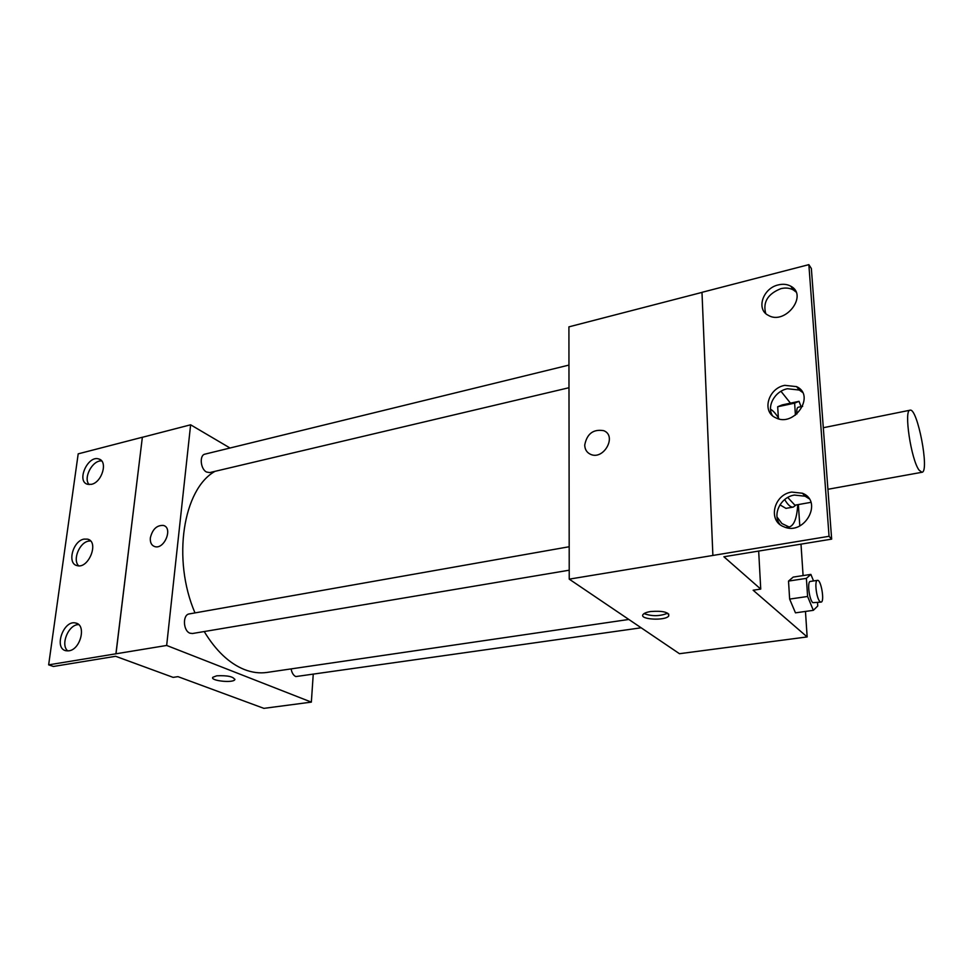 <?xml version="1.0" encoding="UTF-8"?>
<svg xmlns="http://www.w3.org/2000/svg" width="973" height="973" viewBox="0 0 973 973"><rect width="100%" height="100%" fill="white"/><g stroke="black" fill="none" stroke-linecap="round" stroke-linejoin="round"><path stroke-width="1.46" d="M919.059 470.105C911.081 459.706 903.613 409.597 910.059 410.205C917.442 407.444 929.823 472.112 921.942 472.282L919.059 470.105M787.753 497.471L794.892 505.182L810.91 502.348M784.676 499.538C787.838 504.938 790.708 507.456 793.287 507.079L796.048 504.987M793.287 507.079L785.941 508.368L779.945 504.853M797.738 504.683C796.923 518.244 794.041 525.675 789.115 526.989L781.915 523.547L777.026 517.004M770.531 409.219C773.28 410.776 776.113 414.012 779.02 418.925M701.983 292.399L568.913 326.855L569.229 579.142L829.057 536.293L831.66 539.127L723.9 556.763L760.74 589.091L753.138 590.222L807.152 636.926L805.462 611.433M803.09 575.59L800.998 544.15M799.794 525.931L798.371 504.573M790.453 403.15L780.978 391.292M813.55 580.942L810.886 574.398L793.19 577.098L788.519 581.076L789.638 599.088L795.464 612.844L813.343 610.326L817.746 605.997L817.515 602.615M801.059 406.665L799.028 401.326L782.256 404.902L777.682 406.75L778.376 417.855L777.682 406.75L794.625 403.15L795.428 415.155M650.694 611.518C662.795 610.667 668.816 612.126 668.767 615.921C665.556 621.102 638.738 619.594 643.092 614.462C644.175 613.136 646.704 612.151 650.694 611.518M569.229 579.142L679.47 653.71L807.152 636.926M584.724 445.075C586.938 433.751 593.25 428.947 603.674 430.662C617.344 435.734 603.759 460.46 590.623 454.355C586.853 452.627 584.882 449.538 584.724 445.075C584.895 449.538 586.853 452.627 590.623 454.355C603.759 460.46 617.344 435.734 603.674 430.662C593.262 428.959 586.938 433.763 584.724 445.075M831.66 539.127L811.36 268.512L808.855 264.644L701.983 292.326L712.881 555.425M644.041 613.598C651.995 616.481 659.889 616.347 667.709 613.197M760.74 589.091L758.672 551.071M829.057 536.293L808.855 264.644M791.681 492.07C773.657 494.527 767.563 520.932 783.824 526.77C804.282 536.305 823.596 501.46 802.457 493.238L791.681 492.07M778.291 284.907C762.941 288.178 755.875 309.268 768.22 315.288C784.931 325.614 808.539 295.403 790.867 286.244C787.206 284.213 783.01 283.763 778.291 284.907M784.773 385.344C768.208 388.251 761.494 411.713 775.639 417.745C794.15 427.816 815.97 395.476 796.619 386.634L784.773 385.344M809.086 498.723L805.133 496.23L794.394 495.062C780.565 497.069 771.954 514.717 780.042 524.569M795.987 291.961L793.445 290.003C789.796 287.984 785.612 287.522 780.905 288.653C767.782 293.87 762.723 302.153 765.727 313.501M802.494 392.338L799.247 390.039L787.449 388.738C774.897 391.073 766.396 406.361 772.489 415.678M628.826 619.448L266.93 672.44C259.584 673.511 252.007 672.525 244.223 669.473C229.19 663.367 215.86 650.718 204.221 631.55M194.989 612.905C171.844 559.134 183.204 488.92 215.021 471.333M291.122 668.889C291.839 672.842 293.396 675.408 295.792 676.576L641.146 627.792M568.986 387.728L209.718 472.586L206.519 472.027C200.414 469.083 199.234 455.048 204.987 454.136L568.962 365.082M569.217 570.202L192.52 633.508L189.99 633.204C183.021 630.857 182.462 614.583 189.285 613.914L569.193 546.741M230.017 448.006L190.623 424.8L166.663 645.452L311.348 702.117L313.221 674.593M150.353 537.826C152.469 529.239 156.811 525.104 163.367 525.432C173.316 527.719 164.328 549.842 154.743 546.583C151.447 545.391 149.988 542.472 150.353 537.826C149.988 542.472 151.46 545.391 154.743 546.583C164.328 549.854 173.328 527.719 163.379 525.444C156.811 525.104 152.469 529.239 150.353 537.826M311.348 702.117L263.878 708.356L177.962 676.649L173.133 677.378L115.629 656.289L53.406 666.469L48.65 664.851L78.193 453.856L142.362 437.242L115.994 653.795L166.663 645.452M142.435 437.278L190.623 424.8M216.699 675.809C227.56 675.311 233.593 676.624 234.785 679.738C232.778 683.277 209.827 680.723 212.832 677.269L216.699 675.809M48.65 664.851L115.994 653.795M212.832 677.269C209.827 680.711 232.778 683.277 234.785 679.738L234.955 679.3M84.019 539.103C72.914 540.866 66.857 563.635 77.049 565.605C88.579 569.339 99.526 541.645 87.57 539.139L84.019 539.103M91.413 484.335C102.043 482.365 108.198 461.153 98.832 459.001C87.886 454.89 76.028 481.465 87.582 484.299L91.413 484.335M68.925 650.815C80.637 649.538 86.633 624.763 75.736 623.048C63.61 619.485 53.357 648.602 66.055 650.767L68.925 650.815M142.362 437.242L115.921 653.771M90.513 540.939L88.519 541.122C79.36 542.593 72.355 560.071 78.679 565.812M101.715 460.983C92.654 459.755 82.875 478.023 89.115 484.566M78.716 624.642C68.657 624.058 59.985 644.856 67.806 650.937M810.886 574.398L806.386 578.363L807.602 596.473L813.343 610.326M821.066 602.117L812.82 602.676C809.195 599.794 807.006 581.319 810.29 581.44L817.454 580.358C821.09 579.3 824.885 602.068 821.066 602.117L820.02 601.655C816.432 598.76 814.219 580.224 817.454 580.358M793.19 577.098L788.519 581.076L806.386 578.363M788.519 581.076L789.638 599.088L807.602 596.473M789.638 599.088L795.464 612.844M799.028 401.326L794.625 403.15M796.887 414.012C796.583 409.961 796.984 407.723 798.067 407.286L802.652 406.325M782.256 404.902L777.682 406.75M910.059 410.205L823.304 427.731M921.942 472.282L827.914 489.285M786.026 527.512L789.115 526.989M668.767 615.921L668.706 614.024M799.247 390.039L796.619 386.634M793.445 290.003L790.867 286.244M805.133 496.23L802.457 493.238M77.366 623.669L75.736 623.048M100.657 459.949L98.832 459.001M89.321 539.93L87.57 539.139"/></g></svg>

